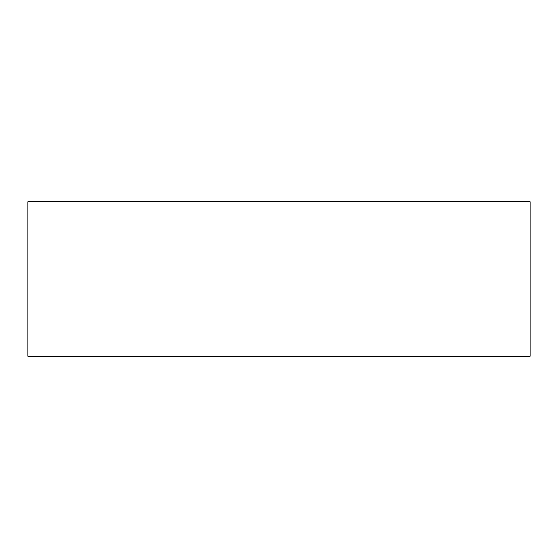 <?xml version="1.0" encoding="UTF-8"?>
<svg xmlns="http://www.w3.org/2000/svg" width="558" height="558" viewBox="0 0 558 558"><rect width="100%" height="100%" fill="white"/><g stroke="black" fill="none" stroke-linecap="round" stroke-linejoin="round"><path stroke-width="0.84" d="M530.1 356.262L27.9 356.262L27.9 201.738L530.1 201.738L530.1 356.262"/></g></svg>
